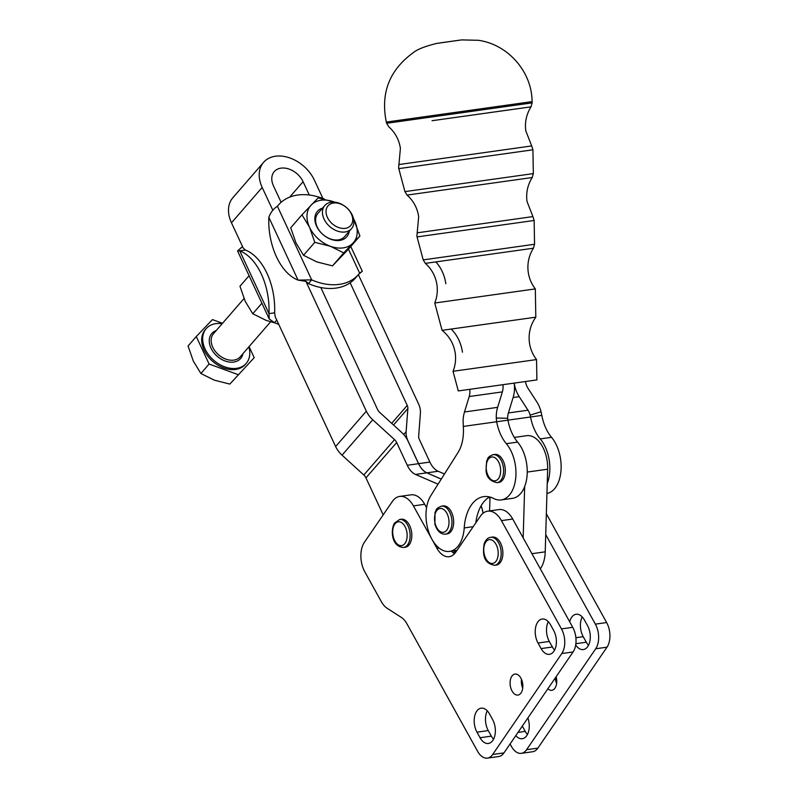 <?xml version="1.0" encoding="UTF-8"?>
<svg xmlns="http://www.w3.org/2000/svg" width="798" height="798" viewBox="0 0 798 798"><rect width="100%" height="100%" fill="white"/><g stroke="black" fill="none" stroke-linecap="round" stroke-linejoin="round"><path stroke-width="1.2" d="M442.072 330.332L535.807 317.175C530.391 324.896 528.266 333.434 529.443 342.801C530.351 349.015 532.715 354.611 536.545 359.579L453.035 371.299C455.349 365.464 456.087 359.439 455.239 353.215C453.803 343.888 449.404 336.257 442.072 330.332L434.76 303.021L535.328 288.906C531.498 283.938 529.134 278.342 528.226 272.128C527.119 263.53 528.855 255.55 533.443 248.198L435.848 261.904A35.341 28.479 -98 0 1 445.823 283.709M340.267 203.879A15.022 10.763 -139 0 1 352.706 220.557A15.022 10.763 -139 0 1 338.482 227.49A15.022 10.763 -139 0 1 326.053 210.822A15.022 10.763 -139 0 1 340.267 203.879M337.115 230.971A17.666 12.658 41 0 0 351.509 228.667A17.666 12.658 41 0 0 339.21 203.201A17.666 12.658 41 0 0 324.816 205.495A17.666 12.658 41 0 0 337.115 230.971M222.163 323.719A26.504 18.992 41 0 0 206.213 328.616A26.504 18.992 41 0 0 224.647 366.821A26.504 18.992 41 0 0 246.233 363.369A26.504 18.992 41 0 0 248.846 346.891M206.213 328.616L205.236 329.734A26.504 18.992 41 0 0 223.679 367.938A26.504 18.992 41 0 0 245.265 364.486L246.233 363.369M238.053 374.611L209.096 364.038L196.288 336.527L188.069 345.993L193.316 361.075L200.877 373.504L214.203 380.127L229.834 384.087L254.213 357.694L229.834 384.087M402.791 496.546A24.738 14.643 82 0 1 413.424 505.892L424.706 504.306A24.738 14.643 -98 0 0 414.072 494.959A24.738 14.643 -98 0 0 410.97 494.84L399.688 496.426A24.738 14.643 82 0 1 402.791 496.546M487.438 758.1L498.72 756.514A17.666 10.464 -98 0 0 503.957 752.903L492.675 754.489A17.666 10.464 82 0 1 487.438 758.1A17.666 10.464 82 0 1 485.224 758.02A17.666 10.464 82 0 1 477.623 751.347L406.99 623.916A21.207 12.549 -98 0 0 404.297 620.036A21.207 12.549 -98 0 0 401.185 617.303L387.15 608.275A21.207 12.549 82 0 1 384.038 605.542A21.207 12.549 82 0 1 381.344 601.662L364.826 571.847A21.207 12.549 82 0 1 360.876 556.286A21.207 12.549 82 0 1 364.407 542.291L392.357 501.483A24.738 14.643 82 0 1 399.688 496.426M438.97 547.967L436.915 548.256A22.085 13.077 -98 0 0 446.411 556.605A22.085 13.077 -98 0 0 449.184 556.705A22.085 13.077 -98 0 0 455.728 552.196L480.366 516.216A24.738 14.643 82 0 1 487.698 511.169A24.738 14.643 82 0 1 490.8 511.279A24.738 14.643 82 0 1 501.443 520.625L561.463 628.904A17.666 10.464 82 0 1 564.755 641.871A17.666 10.464 82 0 1 561.802 653.532L573.084 651.946A17.666 10.464 -98 0 0 576.036 640.285A17.666 10.464 -98 0 0 572.745 627.318L512.725 519.039A24.738 14.643 -98 0 0 502.082 509.693A24.738 14.643 -98 0 0 498.979 509.583L487.698 511.169M493.563 739.227A15.022 8.888 82 0 1 491.339 736.145L480.057 737.731A15.022 8.888 -98 0 0 486.521 743.407A15.022 8.888 -98 0 0 488.406 743.477A15.022 8.888 -98 0 0 495.049 734.619A15.022 8.888 -98 0 0 492.566 719.477L489.483 713.921A15.022 8.888 -98 0 0 481.144 708.175A15.022 8.888 -98 0 0 474.182 721.153A15.022 8.888 -98 0 0 476.985 732.175L488.266 730.589A15.022 8.888 82 0 1 485.463 719.567A15.022 8.888 82 0 1 487.269 710.828M554.6 650.091A15.022 8.888 82 0 1 552.386 646.998L541.104 648.584A15.022 8.888 -98 0 0 547.558 654.26A15.022 8.888 -98 0 0 549.443 654.33A15.022 8.888 -98 0 0 556.086 645.472A15.022 8.888 -98 0 0 553.603 630.33L550.52 624.774A15.022 8.888 -98 0 0 542.181 619.029A15.022 8.888 -98 0 0 535.219 632.006A15.022 8.888 -98 0 0 538.022 643.028L549.303 641.442A15.022 8.888 82 0 1 546.5 630.42A15.022 8.888 82 0 1 548.306 621.692M512.047 691.008A10.603 6.274 82 0 1 510.301 680.325A10.603 6.274 82 0 1 514.989 674.071A10.603 6.274 82 0 1 520.875 678.12A10.603 6.274 82 0 1 522.63 688.814A10.603 6.274 82 0 1 517.942 695.068A10.603 6.274 82 0 1 512.047 691.008M521.483 679.367A10.603 6.274 -98 0 0 522.72 688.185M515.797 735.626A15.022 8.888 -98 0 0 520.416 738.639A15.022 8.888 -98 0 0 522.301 738.709A15.022 8.888 -98 0 0 527.897 717.941M575.887 637.712L583.198 636.674A15.022 8.888 82 0 1 580.405 625.652A15.022 8.888 82 0 1 582.201 616.924M575.697 644.964A15.022 8.888 -98 0 0 581.463 649.492A15.022 8.888 -98 0 0 583.338 649.562A15.022 8.888 -98 0 0 589.981 640.704A15.022 8.888 -98 0 0 587.498 625.562L584.425 620.006A15.022 8.888 -98 0 0 576.076 614.26A15.022 8.888 -98 0 0 569.702 621.841M555.308 677.921A10.603 6.274 -98 0 0 556.625 683.417M521.343 753.332L532.625 751.746A17.666 10.464 -98 0 0 537.862 748.135L526.58 749.721A17.666 10.464 82 0 1 521.343 753.332A17.666 10.464 82 0 1 519.119 753.252A17.666 10.464 82 0 1 511.528 746.579L510.082 743.965M545.732 534.6L595.358 624.136A17.666 10.464 82 0 1 598.65 637.103A17.666 10.464 82 0 1 595.707 648.764L606.989 647.178A17.666 10.464 -98 0 0 609.931 635.517A17.666 10.464 -98 0 0 606.64 622.55L546.62 514.271A24.738 14.643 -98 0 0 546.341 513.782M289.674 197.136L303.08 181.695A18.554 13.297 41 0 0 280.996 168.139A18.554 13.297 41 0 0 274.263 171.61A18.554 13.297 41 0 0 273.465 185.854L281.125 202.303M276.756 320.088L274.502 322.691L269.245 318.991L268.976 313.624A53.007 31.381 -98 0 0 261.365 274.163A53.007 31.381 -98 0 0 239.739 250.821L245.385 250.033L243.2 247.998L231.47 222.812A32.688 23.421 -139 0 1 232.876 197.714L263.589 162.343A32.688 23.421 41 0 0 262.183 187.44L272.816 210.283M322.931 198.522L314.362 180.109A32.688 23.421 41 0 0 275.45 156.228A32.688 23.421 41 0 0 263.589 162.343M324.407 199.121A53.007 37.975 41 0 0 278.502 204.946A53.007 37.975 41 0 0 277.415 206.273C273.475 208.727 270.612 212.408 268.836 217.315A53.007 31.381 -98 0 0 276.457 256.776A53.007 31.381 -98 0 0 298.073 280.118L311.679 279.869L308.447 283.599A53.007 37.975 -139 0 0 320.796 287.519A53.007 37.975 41 0 0 350.142 282.791L407.239 405.424A7.072 5.067 -139 0 1 407.868 408.516L406.122 431.658A21.207 15.192 41 0 0 408.007 440.915L418.611 463.668A21.207 12.549 -98 0 0 422.322 469.433A21.207 12.549 -98 0 0 426.86 472.845L438.142 471.259A21.207 12.549 82 0 1 433.603 467.847A21.207 12.549 82 0 1 429.893 462.082L419.289 439.329A7.072 5.067 -139 0 1 418.661 436.247L420.406 413.095A21.207 15.192 41 0 0 418.521 403.838L358.372 274.652M407.269 465.264A21.207 12.549 -98 0 0 410.98 471.029A21.207 12.549 -98 0 0 415.519 474.441L426.8 472.855A21.207 12.549 82 0 1 422.262 469.433A21.207 12.549 82 0 1 418.551 463.678L407.269 465.264L396.676 442.511A7.072 5.067 41 0 0 394.531 439.638L372.766 419.788A21.207 15.192 -139 0 1 366.342 411.179L305.903 281.355L298.073 280.118L268.836 217.315M469.733 389.334A14.135 11.391 82 0 1 469.204 396.536L464.496 411.977A28.269 22.783 -98 0 0 463.099 420.985L463.309 426.421A35.341 20.918 82 0 1 458.082 452.426L430.84 495.608A31.81 18.833 -98 0 0 431.918 539.249A31.81 18.833 -98 0 0 449.583 551.408A31.81 18.833 -98 0 0 459.468 544.226A31.81 18.833 -98 0 0 464.217 527.937A42.404 25.107 82 0 1 483.718 496.635A42.404 25.107 82 0 1 493.723 498.521A31.81 18.833 -98 0 0 501.224 499.927A31.81 18.833 -98 0 0 515.767 477.593A31.81 18.833 -98 0 0 506.331 443.678A35.341 20.918 82 0 1 496.655 421.763L507.937 420.167A35.341 20.918 -98 0 0 517.613 442.092A31.81 18.833 82 0 1 524.675 486.571A31.81 18.833 82 0 1 512.506 498.341L501.224 499.927M269.245 318.991L237.555 250.931L239.739 250.821L268.976 313.624L274.622 312.826L275.19 316.716L335.629 446.551A21.207 15.192 41 0 0 342.053 455.159L363.818 475.01A7.072 5.067 -139 0 1 365.963 477.872L383.18 514.87M245.385 250.033A53.007 31.381 82 0 1 267.001 273.365A53.007 31.381 82 0 1 274.622 312.826M441.494 506.151L443.189 505.922A14.135 8.369 82 0 1 453.184 517.244A14.135 8.369 82 0 1 448.865 533.333A14.135 8.369 82 0 1 447.129 533.912L445.434 534.151A14.135 8.369 -98 0 0 447.169 533.573A14.135 8.369 -98 0 0 451.129 516.007A14.135 8.369 -98 0 0 441.494 506.151C434.691 508.944 436.735 510.052 435.01 512.525L434.9 524.246C437.144 531.099 440.656 534.401 445.434 534.151M401.334 519.249A14.135 8.369 82 0 1 408.965 524.246A14.135 8.369 82 0 1 411.569 538.67A14.135 8.369 82 0 1 405.274 547.238L403.579 547.478A14.135 8.369 -98 0 0 407.987 544.276A14.135 8.369 -98 0 0 407.269 524.486A14.135 8.369 -98 0 0 399.648 519.478L401.334 519.249M494.491 454.501A14.135 8.369 82 0 1 494.83 454.431A14.135 8.369 82 0 1 505.044 466.98A14.135 8.369 82 0 1 499.109 482.371A14.135 8.369 82 0 1 498.77 482.431A14.135 8.369 82 0 1 498.421 482.471M497.922 539.328A14.135 8.369 82 0 1 502.84 554.53A14.135 8.369 82 0 1 496.336 565.064L494.64 565.303A14.135 8.369 -98 0 0 500.406 559.019A14.135 8.369 -98 0 0 496.236 539.568A14.135 8.369 -98 0 0 490.7 537.313L492.396 537.074A14.135 8.369 82 0 1 497.922 539.328M249.096 275.709L239.959 286.243L245.205 301.325L252.757 313.744L266.093 320.367L275.46 323.1M318.252 213.076A17.666 12.658 41 0 0 317.963 213.395A17.666 12.658 41 0 0 330.252 238.871A17.666 12.658 41 0 0 344.357 236.886A17.666 12.658 41 0 0 344.646 236.567L351.509 228.667M301.983 214.812L318.143 197.884L334.522 202.123A28.269 20.259 41 0 0 333.773 201.844A28.269 20.259 41 0 0 311.22 205.016A28.269 20.259 41 0 0 307.021 214.901A28.269 20.259 41 0 0 309.534 227.24L301.983 214.812L290.711 227.789L295.958 242.871L303.519 255.3L316.846 261.914L332.487 265.874L348.646 248.946L359.908 235.969L352.985 243.111A28.269 20.259 41 0 0 357.185 233.225A28.269 20.259 41 0 0 354.661 220.886A28.269 20.259 41 0 0 353.484 218.602M322.542 208.128A19.411 13.915 41 0 0 317.754 210.981A19.411 13.915 41 0 0 322.492 234.133A19.411 13.915 41 0 0 346.442 237.146A19.411 13.915 41 0 0 349.225 231.29M536.545 359.579L536.894 379.908L520.865 382.172L458.291 390.93L453.035 371.299M502.89 384.696A14.135 11.391 -98 0 1 502.361 391.898L497.653 407.339A28.269 22.783 82 0 0 496.266 418.012L496.655 421.763L463.309 426.421M525.513 381.514A14.135 11.391 82 0 0 528.007 388.297L536.785 401.843A28.269 22.783 -98 0 1 541.044 411.708L541.832 415.409L507.927 420.147L507.708 418.302A14.135 11.391 -98 0 1 508.396 412.965L513.114 397.524A28.269 22.783 82 0 0 514.171 383.11M309.534 227.24A28.269 20.259 41 0 0 330.422 246.283A28.269 20.259 41 0 0 352.985 243.111L343.748 252.896L330.422 246.283L314.781 242.323L309.534 227.24M353.434 218.393L359.908 235.969M314.781 242.323L303.519 255.3M343.748 252.896L332.487 265.874M252.757 313.744L261.904 303.22M320.796 287.519L377.624 409.593A7.072 5.067 41 0 0 379.768 412.466L401.534 432.307A21.207 15.192 -139 0 1 407.958 440.925L418.551 463.678M426.8 472.855L441.254 479.099M481.104 505.832A26.504 15.691 82 0 1 483.049 513.254M237.555 250.931L242.492 246.492M278.751 324.367A53.007 37.975 -139 0 1 274.502 322.691M241.006 248.128A53.007 37.975 -139 0 1 241.315 247.759L242.472 246.432M308.447 283.599L305.903 281.355M277.415 206.273L311.679 279.869A53.007 37.975 41 0 0 358.551 274.452A53.007 37.975 41 0 0 359.629 273.125L362.312 271.28L350.771 246.502M358.551 274.452L355.319 278.183A53.007 37.975 -139 0 1 350.142 282.791M303.08 181.695L309.275 195.001M523.169 537.882L524.675 486.571M490.012 497.064L489.603 510.9M489.513 496.945A42.404 25.107 -98 0 0 475.827 522.84M424.706 504.306L426.581 507.668M436.915 548.256L413.424 505.892M438.052 484.177L415.519 474.441M546.939 493.483A31.81 18.833 -98 0 0 560.984 470.8A31.81 18.833 -98 0 0 551.518 437.324L540.236 438.91A35.341 20.918 -98 0 1 530.55 416.995L530.131 415.15A14.135 11.391 82 0 0 527.997 410.212L519.219 396.666A28.269 22.783 -98 0 1 514.231 383.1M551.518 437.324A35.341 20.918 82 0 1 541.832 415.409M540.236 438.91A31.81 18.833 82 0 1 547.238 483.538M489.004 497.234A26.504 15.691 82 0 1 489.962 498.81M438.142 471.259L444.476 473.992M483.109 513.214A26.504 15.691 -98 0 0 481.134 505.762M441.274 479.069L426.86 472.845M456.336 551.298L452.895 552.565M526.58 749.721L595.707 648.764M556.126 676.724A10.603 6.274 82 0 1 551.837 690.3A10.603 6.274 82 0 1 547.867 688.774M537.862 748.135L606.989 647.178M588.495 645.323A15.022 8.888 82 0 1 586.281 642.23L575.867 643.697M583.198 636.674L586.281 642.23M527.458 734.459A15.022 8.888 82 0 1 525.244 731.377L518.002 732.394M522.321 726.1L525.244 731.377M492.675 754.489L561.802 653.532M503.957 752.903L573.084 651.946M480.057 737.731L476.985 732.175M541.104 648.584L538.022 643.028M549.303 641.442L552.386 646.998M488.266 730.589L491.339 736.145M454.511 553.722A22.085 13.077 82 0 1 451.409 551.159M514.291 437.424L526.71 435.678A28.269 16.738 82 0 1 547.657 469.194L545.224 551.827A28.269 16.738 82 0 1 540.326 568.824M209.096 364.038L200.877 373.504M249.066 346.631L254.213 357.694M196.288 336.527L212.448 319.599L222.532 323.29M509.304 219.919L417.184 232.826L416.885 236.058L417.055 236.906L534.141 220.477L532.904 216.587L509.304 219.919M504.605 149.745L398.91 164.548L398.611 167.789L398.781 168.627L532.924 149.805L531.687 145.924L504.605 149.745M216.268 330.512A19.082 13.676 41 0 0 209.914 345.275A19.082 13.676 41 0 0 225.086 360.985A19.082 13.676 41 0 0 242.951 353.684M270.592 321.843L240.208 356.836A17.666 12.658 -139 0 1 225.824 359.13A17.666 12.658 -139 0 1 213.525 333.664L243.998 298.572M231.47 222.812L262.183 187.44M464.217 527.937L473.204 526.67M448.286 516.865A12.02 7.112 82 0 1 444.925 531.797A12.02 7.112 82 0 1 435.249 523.917A12.02 7.112 82 0 1 438.621 508.984A12.02 7.112 82 0 1 448.286 516.865M405.334 542.889A12.02 7.112 82 0 1 395.11 541.363A12.02 7.112 82 0 1 394.511 524.545A12.02 7.112 82 0 1 404.726 526.072A12.02 7.112 82 0 1 405.334 542.889M494.83 454.431L493.134 454.67C486.331 457.454 488.376 458.571 486.65 461.045L486.042 470.501C486.461 477.224 490.142 481.284 497.074 482.67A14.135 8.369 -98 0 0 497.413 482.61A14.135 8.369 -98 0 0 503.309 466.93A14.135 8.369 -98 0 0 493.134 454.67A14.135 8.369 -98 0 0 492.795 454.73M500.386 467.429A12.02 7.112 82 0 1 495.378 480.755A12.02 7.112 82 0 1 486.451 470.391A12.02 7.112 82 0 1 491.448 457.064A12.02 7.112 82 0 1 500.386 467.429M484.406 544.984A12.02 7.112 82 0 1 494.002 541.573A12.02 7.112 82 0 1 497.553 558.101A12.02 7.112 82 0 1 487.947 561.523A12.02 7.112 82 0 1 484.406 544.984M451.169 329.065A35.341 28.479 -98 0 1 462.441 352.207M434.76 303.021C437.075 297.185 437.803 291.16 436.965 284.936C435.658 276.367 431.798 269.175 425.364 263.36L435.848 261.904M417.184 232.826L418.681 216.667C417.384 208.088 413.514 200.897 407.08 195.091L532.226 177.525L533.333 173.605L404.935 191.62L398.781 168.627M517.214 108.767L487.758 112.887M432.047 120.707L531.019 106.852L532.126 102.872L386.631 123.291L386.322 122.074L532.096 101.625C531.947 71.7 507.927 44.319 478.271 40.289L461.703 39.9L436.596 43.441C424.905 46.354 417.154 49.416 413.354 52.618C389.424 69.965 380.417 93.117 386.322 122.074M533.443 248.198L534.56 244.268L423.209 259.889L417.055 236.906M507.708 418.302L496.266 418.012M335.629 446.551L366.342 411.179M359.629 273.125L348.467 249.146M429.893 462.082L418.611 463.668M469.204 396.536L502.361 391.898M497.653 407.339L464.496 411.977M506.331 443.678L517.613 442.092M365.963 477.872L396.676 442.511M519.219 396.666L513.114 397.524M508.406 412.945L527.997 410.212M530.131 415.15L541.044 411.708M391.688 423.329L407.239 405.424M393.534 425.015L407.868 408.516M403.678 434.481L406.122 431.658M363.818 475.01L394.531 439.638M342.053 455.159L372.766 419.788M606.64 622.55L595.358 624.136M572.745 627.318L561.463 628.904M501.443 520.625L512.725 519.039M547.657 469.194L527.239 472.067M545.224 551.827L531.937 553.702M532.226 177.525C527.638 184.877 525.902 192.857 527.009 201.465L532.904 216.587M531.019 106.852C526.421 114.214 524.685 122.194 525.792 130.792L531.687 145.924M386.631 123.291L388.796 126.802C395.239 132.618 399.11 139.81 400.406 148.388L398.91 164.548M399.648 519.478L394.402 523.179C390.392 530.56 391.569 546.78 403.579 547.478M497.074 482.67L498.77 482.431M494.64 565.303C481.952 563.059 483.149 551.807 484.067 544.136C485.523 539.977 487.728 537.702 490.7 537.313M317.963 213.395L324.816 205.495M459.369 40.199L440.217 42.893M425.364 263.36L423.209 259.889M534.56 244.268L534.141 220.477M407.08 195.091L404.935 191.62M533.333 173.605L532.924 149.805M532.126 102.872L532.096 101.625M535.807 317.175L535.328 288.906M358.861 274.083L361.813 271.729M278.502 204.946L277.245 206.383M449.583 551.408L456.975 550.371"/></g></svg>
